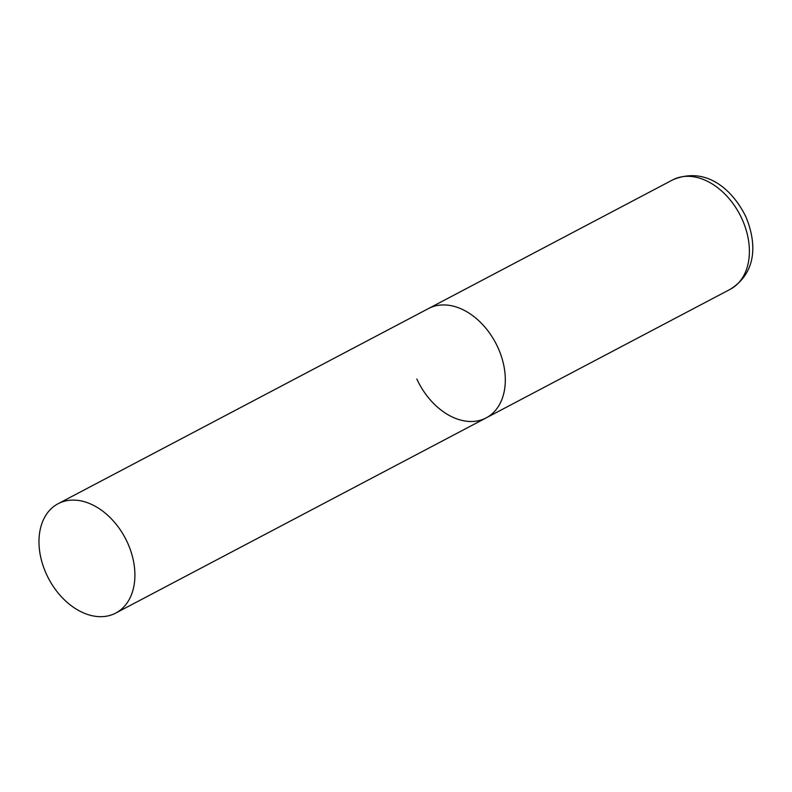 <?xml version="1.0" encoding="UTF-8"?>
<svg xmlns="http://www.w3.org/2000/svg" width="792" height="792" viewBox="0 0 792 792"><rect width="100%" height="100%" fill="white"/><g stroke="black" fill="none" stroke-linecap="round" stroke-linejoin="round"><path stroke-width="1.19" d="M58.133 503.702A61.806 43.332 -117.8 0 0 47.49 576.408A61.806 43.332 -117.8 0 0 112.632 614.493A61.806 43.332 -117.8 0 0 115.751 613.067A61.806 43.332 -117.8 0 0 126.393 540.362A61.806 43.332 -117.8 0 0 61.251 502.276A61.806 43.332 -117.8 0 0 58.133 503.702L672.616 179.923A61.806 43.332 62.2 0 1 741.926 218.8A61.806 43.332 62.2 0 1 730.244 289.288L486.159 417.899A61.806 43.332 -117.8 0 0 496.802 345.193A61.806 43.332 -117.8 0 0 431.66 307.108A61.806 43.332 -117.8 0 0 428.541 308.533A61.806 43.332 62.2 0 1 497.851 347.401A61.806 43.332 62.2 0 1 486.159 417.899A61.806 43.332 62.2 0 1 416.849 379.031M730.244 289.288C757.419 272.27 756.627 242.233 745.698 216.414C731.927 188.506 704.989 165.974 672.616 179.923M486.159 417.899L115.751 613.067"/></g></svg>
